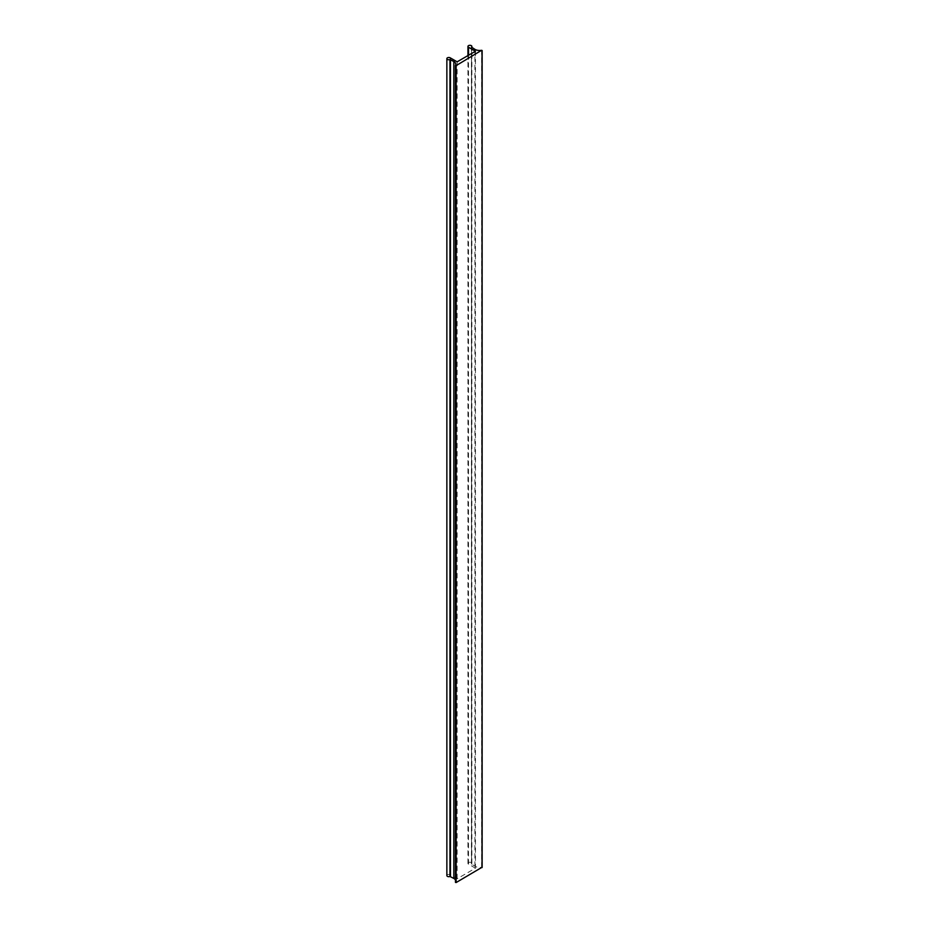 <?xml version="1.0" encoding="UTF-8"?>
<svg xmlns="http://www.w3.org/2000/svg" width="929" height="929" viewBox="0 0 929 929"><rect width="100%" height="100%" fill="white"/><g stroke="black" fill="none" stroke-linecap="round" stroke-linejoin="round"><path stroke-width="0.7" stroke-dasharray="4.64 3.48" d="M446.861 875.559A1.963 1.138 180 0 1 448.068 874.503A1.963 1.138 180 0 1 450.205 874.758L457.149 878.753L475.451 868.185L475.451 51.258M457.149 878.753L457.149 61.825M455.477 882.318A6.631 3.832 0 0 0 455.791 881.156A6.631 3.832 0 0 0 455.454 879.96M475.451 868.185L468.518 864.179A1.963 1.138 180 0 1 467.949 863.378A1.963 1.138 180 0 1 469.911 862.251A1.963 1.138 180 0 1 471.874 863.378A1.963 1.138 180 0 1 471.502 864.04L474.928 866.281A6.631 3.832 0 0 0 481.628 867.221L482.023 867.28M450.205 874.758L450.205 57.819M468.518 864.179L468.518 55.264M471.502 864.04L471.502 47.367L471.549 864.33M474.928 866.281L474.928 49.353M481.628 867.221L481.628 50.294M455.791 881.156L455.791 64.229M471.874 863.378L471.874 47.588M467.949 863.378L467.949 55.589M471.433 864.167L471.433 47.24"/><path stroke-width="1.39" d="M456.127 65.622L481.628 50.294A6.631 3.832 180 0 1 474.928 49.353L471.502 47.112A1.963 1.138 0 0 0 471.874 46.45A1.963 1.138 0 0 0 469.911 45.312A1.963 1.138 0 0 0 467.949 46.45A1.963 1.138 0 0 0 468.518 47.251L475.451 51.258L457.149 61.825L450.205 57.819A1.963 1.138 0 0 0 448.068 57.575A1.963 1.138 0 0 0 446.861 58.62A1.963 1.138 0 0 0 447.917 59.63A1.963 1.138 0 0 0 449.961 59.549L453.84 61.523A6.631 3.832 180 0 1 455.791 64.229A6.631 3.832 180 0 1 455.477 65.39L456.127 65.622L456.127 882.55L455.454 882.387L455.477 65.529M455.454 879.96A6.631 3.832 0 0 0 453.84 878.451L449.961 876.477A1.963 1.138 180 0 1 447.917 876.558A1.963 1.138 180 0 1 446.861 875.559L446.861 58.62M482.023 867.28L456.127 882.55M449.961 876.477L449.961 59.549M450.46 876.5L450.46 59.572M453.84 878.451L453.84 61.523M468.518 55.264L468.518 47.251M482.023 50.665L482.023 867.593M455.454 882.387L455.454 65.46M471.874 47.588L471.874 46.45M467.949 55.589L467.949 46.45M482.139 867.431L482.139 50.503"/></g></svg>
